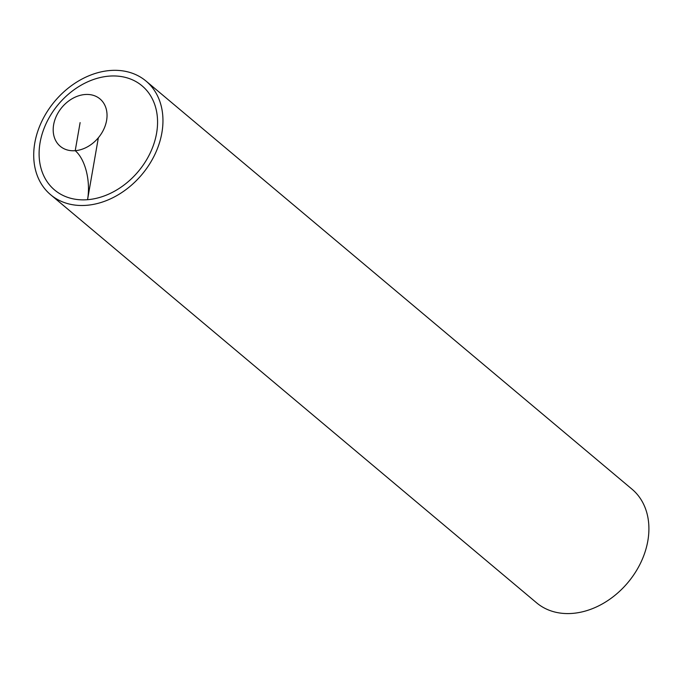 <?xml version="1.0" encoding="UTF-8"?>
<svg xmlns="http://www.w3.org/2000/svg" width="683" height="683" viewBox="0 0 683 683"><rect width="100%" height="100%" fill="white"/><g stroke="black" fill="none" stroke-linecap="round" stroke-linejoin="round"><path stroke-width="1.02" d="M50.627 194.723L536.573 602.807A74.199 56.92 -50 0 0 627.873 582.599A74.199 56.92 -50 0 0 632.006 489.173L146.051 81.089A74.199 56.92 -50 0 0 110.1 70.511A74.199 56.92 -50 0 0 41.834 121.275A74.199 56.92 -50 0 0 50.619 194.723A74.199 56.92 -50 0 0 141.927 174.515A74.199 56.92 -50 0 0 146.051 81.089M109.118 76.129A68.01 52.181 -50 0 0 42.5 172.825A68.01 52.181 -50 0 0 143.396 164.765A68.01 52.181 -50 0 0 109.118 76.129M85.016 94.519A30.914 23.717 -50 0 0 56.569 115.675A30.914 23.717 -50 0 0 60.232 146.273A30.914 23.717 -50 0 0 98.275 137.855A30.914 23.717 -50 0 0 100 98.933A30.914 23.717 -50 0 0 85.016 94.519M80.116 122.607L75.215 150.687A37.095 18.979 -94.6 0 1 87.552 199.692L98.335 137.906"/></g></svg>
